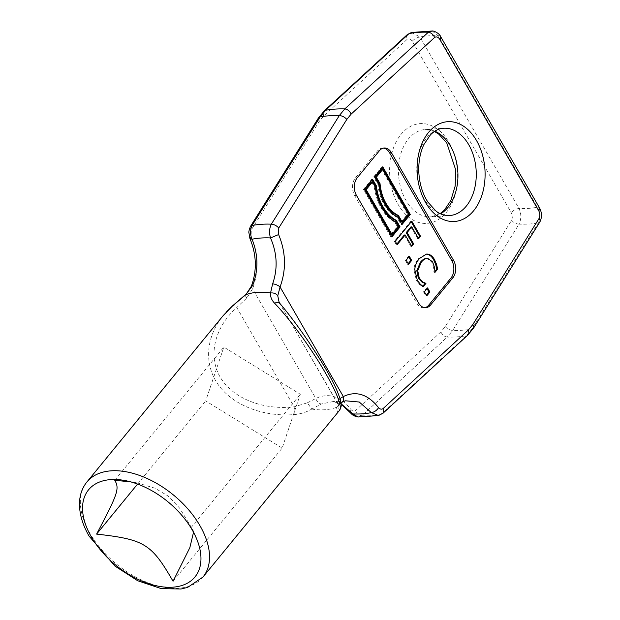<?xml version="1.0" encoding="UTF-8"?>
<svg xmlns="http://www.w3.org/2000/svg" width="620" height="620" viewBox="0 0 620 620"><rect width="100%" height="100%" fill="white"/><g stroke="black" fill="none" stroke-linecap="round" stroke-linejoin="round"><path stroke-width="0.46" stroke-dasharray="3.1 2.33" d="M193.525 532.301L192.944 529.929L179.591 508.082L168.222 496.101L155.093 488.235L137.795 483.065L130.735 481.88M114.762 480.283L223.851 347.107L205.693 400.915L282.154 448.082L300.312 394.266L223.851 347.107M191.216 527.45L300.312 394.266M137.57 484.073L205.693 400.915M173.058 581.258L282.154 448.082M426.762 295.856L425.847 295.926L426.405 295.244M427.01 288.602L426.653 287.982L423.491 291.842L425.847 295.926M427.568 287.92L426.653 287.982M424.406 291.78L423.491 291.842M420.445 284.355L419.531 284.425L422.414 286.657L422.786 286.208M426.002 254.138L418.407 258.672C415.632 262.144 414.121 265.802 413.873 269.646L416.431 280.48L419.531 284.425M423.336 286.595L422.414 286.657M427.661 258.3L426.746 258.362L431.69 261.911L433.636 267.615L433.915 272.165L434.829 271.506M426.32 258.37L426.746 258.362M434.829 272.103L433.915 272.165M434.984 272.366L434.07 272.436M408.526 264.267L407.611 264.329L408.169 263.647M408.774 257.013L408.41 256.393L405.255 260.253L407.611 264.329M409.332 256.331L408.41 256.393M406.17 260.191L405.255 260.253M418.608 238.708L417.694 238.778L418.252 238.088M411.231 221.797L410.866 221.177L394.343 241.358L396.296 244.737L396.854 244.047M411.789 221.115L410.866 221.177M395.258 241.288L394.343 241.358M397.211 244.667L396.296 244.737M404.248 235.019L410.796 246.357L411.354 245.675M411.711 246.295L410.796 246.357M410.866 226.943L417.694 238.778M401.21 221.929L407.526 214.218L381.742 169.562M408.44 214.156L407.526 214.218M382.765 166.827L381.85 166.896L373.596 176.964L377.898 184.411A38.053 25.807 86 0 0 396.8 217.155L401.101 224.603L401.659 223.921M374.511 176.901L373.596 176.964M378.812 184.342L377.898 184.411M397.722 217.093L396.8 217.155M402.016 224.533L401.101 224.603M382.207 167.508L381.85 166.896M391.026 234.368L397.335 226.656L394.646 221.991A43.764 29.675 -94 0 1 374.248 186.667L371.558 182.001M398.257 226.587L397.335 226.656M395.56 221.921L394.646 221.991M375.17 186.597L374.248 186.667M391.832 236.972L390.918 237.034L391.476 236.352M372.023 179.947L371.667 179.327L363.413 189.402L390.918 237.034M372.581 179.265L371.667 179.327M364.328 189.333L363.413 189.402M383.284 148.133A12.501 8.479 86 0 0 382.37 148.126A12.501 8.479 86 0 0 377.596 150.815L355.345 177.979A12.501 8.479 86 0 0 354.64 195.517L416.756 303.11A12.501 8.479 86 0 0 423.987 307.822A12.501 8.479 86 0 0 424.901 307.683M307.342 402.814L315.828 398.474C328.654 392.413 340.411 396.134 351.083 409.634C352.501 411.176 353.989 411.479 355.562 410.556L440.897 331.894L445.238 326.593L511.601 220.348C512.655 217.767 512.531 215.21 511.229 212.676L412.254 41.238C410.758 38.936 409.045 38.316 407.115 39.378L323.663 116.025L319.323 121.326L251.271 229.912L251.115 236.483C258.416 254.138 258.897 271.614 252.565 288.904L246.814 297.98L236.786 307.512C214.59 327.368 207.778 355.617 220.061 376.882C232.345 398.156 262.5 410.355 294.128 406.844L307.342 402.814L311.744 409.076C306.699 412.075 301.08 413.896 294.872 414.532C263.632 417.183 233.345 405.503 218.527 385.105C203.763 364.676 205.615 337.11 223.192 315.611M251.34 286.285A6.254 2.697 22.2 0 0 252.565 288.904L315.828 398.474A6.254 4.386 -118.7 0 0 321.3 403.992L311.767 409.061M351.083 409.634L350.424 411.331L350.703 413.106M341.116 403.783L333.118 401.551L341.147 404.163M333.111 401.551L321.3 403.992M355.562 410.556C356.996 413.625 359.096 415.354 361.855 415.749L358.05 417.004M440.897 331.894C442.37 334.978 444.493 336.707 447.276 337.071L361.855 415.749A122.287 72.982 39.3 0 0 381.161 414.393L378.572 415.547M511.601 220.348C513.686 222.619 516.158 223.89 519.025 224.161L452.724 330.421L447.284 337.071A141.314 84.343 39.3 0 0 466.442 335.722L471.89 329.081A141.314 84.343 39.3 0 1 452.732 330.429C449.841 330.189 447.346 328.91 445.238 326.593M412.254 41.238A6.254 2.682 150 0 1 420.011 37.029L518.994 208.475C521.389 213.706 521.404 218.938 519.033 224.161A122.489 73.106 39.3 0 0 538.323 222.805C540.57 217.589 540.229 212.381 537.323 207.188A110.283 65.813 39.3 0 1 518.994 208.475A6.254 2.682 150 0 0 511.229 212.676M407.115 39.378L406.627 36.673L407.642 34.309M411.61 32.457L420.011 37.029A110.283 65.813 39.3 0 1 438.34 35.743L432.132 31M323.663 116.025L323.167 113.282L324.175 110.965M319.323 121.326L318.277 119.249L318.463 117.932M251.271 229.912L250.217 227.889L250.356 226.61M251.115 236.483L249.93 238.568M246.814 297.98C245.187 295.748 244.83 294.655 245.753 294.709M294.872 414.532A6.254 0.504 -96.3 0 0 294.128 406.844L236.786 307.512A6.254 2.255 48.2 0 0 232.554 305.869M340.039 398.552L338.295 400.636L338.915 403.147L338.559 405L336.474 407.363A75.012 44.772 39.3 0 1 325.027 409.719A75.012 44.772 39.3 0 1 311.86 409.091M336.559 407.317L336.559 407.332C335.699 410.037 335.893 411.447 337.133 411.564L339.249 410.68M336.474 407.363L341.163 402.597L345.433 400.83M382.3 413.896L381.168 414.393L466.449 335.722L467.891 335.009M473.564 328.112L471.897 329.081L538.331 222.805L539.935 221.844M440.549 36.448A6.254 2.682 -30 0 0 438.34 35.743L537.323 207.188A6.254 2.682 -30 0 1 539.555 207.94L539.586 207.995M341.667 402.396A6.254 4.386 61.3 0 1 341.163 402.597M338.295 400.636C337.42 402.791 337.303 403.837 337.954 403.767A6.254 6.169 -79.9 0 1 337.133 411.564M338.559 405L338.249 405.953L337.954 403.767C350.649 408.061 311.442 340.155 280.604 304.435A6.254 4.41 139.8 0 0 280.263 303.893M337.954 403.767L279.147 302.343M401.008 134.393A50.011 33.914 -94 0 1 456.917 166.199A50.011 33.914 -94 0 1 412.874 219.96A50.011 33.914 -94 0 1 401.008 134.393M434.845 131.215A43.757 29.675 86 0 0 425.118 129.541A43.757 29.675 86 0 0 408.417 138.958A43.757 29.675 86 0 0 400.946 188.55A43.757 29.675 86 0 0 431.249 216.845A43.757 29.675 86 0 0 440.657 213.83M440.231 213.629L431.249 216.845L449.578 215.559A43.757 29.675 -94 0 1 416.911 173.988A43.757 29.675 -94 0 1 443.447 128.255L425.118 129.541L434.457 131.471M417.345 280.411L416.431 280.48M432.613 261.849L431.69 261.911M434.558 267.553L433.636 267.615M419.321 258.61L418.407 258.672M414.788 269.584L413.873 269.646M379.425 150.691L377.596 150.815M357.182 177.847L355.345 177.979M356.469 195.393L354.64 195.517M418.585 302.978L416.756 303.11M202.965 577.05A75.012 44.772 39.3 0 1 178.816 588.202A75.012 44.772 39.3 0 1 89.947 533.378A75.012 44.772 39.3 0 1 86.909 481.98M137.795 483.065L125.55 480.655M192.944 529.929L196.656 538.904M426.459 254.092L425.545 254.154M384.199 148.002L382.37 148.126M425.816 307.69L423.987 307.822M226.633 311.69L223.27 315.557M345.518 400.791L336.815 401.721L333.111 401.52M338.435 405.271L341.008 402.783M279.124 302.312L337.621 403.636"/><path stroke-width="0.93" d="M172.817 587.187A68.758 41.036 39.3 0 1 91.349 536.936A68.758 41.036 39.3 0 1 125.55 480.655A68.758 41.036 39.3 0 1 196.656 538.904A68.758 41.036 39.3 0 1 172.817 587.187M130.735 481.88L114.762 480.283C119.644 488.707 118.009 493.567 96.596 534.099C144.522 539.493 151.427 543.755 173.058 581.258L189.828 547.708L193.525 532.301M96.596 534.099L137.57 484.073M379.425 150.691A12.501 8.479 -94 0 1 384.199 148.002A12.501 8.479 -94 0 1 391.429 152.706L453.546 260.299A12.501 8.479 -94 0 1 452.84 277.838L430.59 305.001A12.501 8.479 -94 0 1 425.816 307.69A12.501 8.479 -94 0 1 418.585 302.978L356.469 195.393A12.501 8.479 -94 0 1 357.182 177.847L379.425 150.691M426.405 295.244L429.009 292.067L427.01 288.602M429.924 292.005L426.762 295.856L424.406 291.78L427.568 287.92L429.924 292.005L429.009 292.067M436.65 264.577L437.635 269.134L434.984 272.366L434.558 267.553L432.613 261.849L427.661 258.3C425.646 258.253 423.545 259.532 421.36 262.128L417.717 270.576L419.267 278.132L422.933 282.061L425.956 283.387L423.336 286.595L420.445 284.355L417.345 280.411L414.788 269.584C415.036 265.74 416.547 262.074 419.321 258.61L426.459 254.092L427.451 254.092C430.133 254.316 432.481 256.145 434.496 259.579L436.65 264.577L435.736 264.639L433.582 259.64C431.567 256.207 429.218 254.386 426.529 254.161L426.002 254.138M422.786 286.208L425.041 283.456L422.011 282.123L418.353 278.194L416.803 270.646L420.438 262.198C422.631 259.594 424.731 258.315 426.746 258.362M425.956 283.387L425.041 283.456M425.816 283.138L424.901 283.208M422.933 282.061L422.011 282.123M427.661 258.3L426.32 258.37M434.829 271.506L436.72 269.196L435.736 264.639M437.635 269.134L436.72 269.196M408.169 263.647L410.765 260.478L408.774 257.013M411.688 260.408L408.526 264.267L406.17 260.191L409.332 256.331L411.688 260.408L410.765 260.478M418.252 238.088L419.647 236.391L411.231 221.797M420.569 236.321L418.608 238.708L411.781 226.881L407.123 232.57L413.664 243.908L411.711 246.295L405.162 234.957L397.211 244.667L395.258 241.288L411.789 221.115L420.569 236.321L419.647 236.391M396.854 244.047L404.248 235.019L405.162 234.957M411.354 245.675L412.75 243.97L406.201 232.632L410.866 226.943L411.781 226.881M413.664 243.908L412.75 243.97M407.123 232.57L406.201 232.632M382.656 169.5L381.742 169.562L375.425 177.274L379.122 183.683A36.154 24.513 86 0 0 397.513 215.528L401.21 221.929L402.124 221.867L408.44 214.156L382.656 169.5L376.34 177.212L375.425 177.274M376.34 177.212L380.045 183.613L379.122 183.683M380.045 183.613A36.154 24.513 86 0 0 398.428 215.458L397.513 215.528M398.428 215.458L402.124 221.867M374.511 176.901L382.765 166.827L410.269 214.466L402.016 224.533L397.722 217.093A38.053 25.807 -94 0 1 378.812 184.342L374.511 176.901M401.659 223.921L409.347 214.528L382.207 167.508M410.269 214.466L409.347 214.528M365.242 189.704L391.026 234.368L391.941 234.298L398.257 226.587L395.56 221.921A43.764 29.675 -94 0 1 375.17 186.597L372.473 181.931L371.558 182.001L365.242 189.704L366.156 189.642L391.941 234.298M372.473 181.931L366.156 189.642M391.476 236.352L399.164 226.959L395.366 220.387A41.858 28.388 -94 0 1 375.457 185.899L372.023 179.947M400.078 226.897L391.832 236.972L364.328 189.333L372.581 179.265L376.379 185.837A41.858 28.388 86 0 0 396.288 220.325L400.078 226.897L399.164 226.959M396.288 220.325L395.366 220.387M376.379 185.837L375.457 185.899M424.901 307.683A12.501 8.479 86 0 0 428.753 305.125L451.004 277.969A12.501 8.479 86 0 0 451.716 260.431L389.6 152.838A12.501 8.479 86 0 0 383.284 148.133M341.147 404.163L351.176 413.548L352.912 413.92L341.116 403.783M350.757 413.183L352.478 414.873L355.865 416.64L358.042 417.004L352.873 413.92M324.175 110.965L325.608 110.259L409.014 33.612L411.61 32.457L409.014 33.612A122.489 73.106 39.3 0 1 428.311 32.255L344.782 108.911A141.314 84.343 39.3 0 0 344.774 108.911L339.326 115.552L271.335 224.169A122.287 72.982 39.3 0 1 271.335 224.169C269.266 228.509 269.002 233.097 270.537 237.933L270.506 237.933C277.202 253.347 277.907 268.662 272.622 283.875L270.545 292.973C270.188 296.577 271.537 299.979 274.575 303.203C306.784 336.908 347.401 404.364 339.264 410.657C341.62 406.03 343.116 405.418 336.551 389.531C332.777 381.161 327.135 370.907 319.626 358.771L309.217 342.674C298.654 327.128 288.982 314.177 280.194 303.815A6.254 4.41 139.8 0 0 274.575 303.203M324.407 110.771L318.494 117.87L320.16 116.901A141.314 84.343 39.3 0 1 320.168 116.901L325.616 110.251A141.314 84.343 39.3 0 1 325.616 110.251A141.314 84.343 39.3 0 1 344.774 108.911M251.34 286.285A6.254 2.697 22.2 0 1 251.356 286.231A6.254 2.697 22.2 0 1 252.758 285.27C258.494 270.056 258.261 254.712 252.053 239.227L249.938 238.599L248.891 232.608C248.62 232.066 249.108 230.067 250.356 226.61L252.03 225.525L320.16 116.901A141.314 84.343 39.3 0 1 339.326 115.552A141.314 84.343 39.3 0 1 339.334 115.552C342.217 115.793 344.712 117.072 346.82 119.397L351.16 114.096C349.688 111.003 347.564 109.275 344.782 108.911M252.022 239.235C250.069 234.399 250.069 229.826 252.038 225.525A122.287 72.982 39.3 0 1 252.038 225.525A122.287 72.982 39.3 0 1 271.328 224.169C274.203 224.44 276.675 225.711 278.76 227.982L346.82 119.397M249.938 238.599C256.587 254.696 257.06 270.576 251.363 286.238L245.815 294.702L252.758 285.27M245.753 294.709L232.314 306.172A6.254 2.255 48.2 0 1 232.508 305.908L226.633 311.69M232.554 305.869A6.254 2.255 48.2 0 0 232.508 305.908L245.342 294.771M339.249 410.68L202.965 577.05A75.012 44.772 39.3 0 0 173.305 494.884A75.012 44.772 39.3 0 0 86.909 481.98L223.192 315.611L232.314 306.172M270.545 292.973L270.537 292.989C273.668 292.632 276.078 293.578 277.768 295.802L280.062 286.975C286.394 269.654 285.905 252.177 278.613 234.554L270.537 237.933M245.815 294.702A75.012 44.772 39.3 0 1 270.428 292.973M351.16 114.096L434.612 37.448C436.542 36.386 438.255 37.006 439.743 39.3L538.726 210.746C540.028 213.272 540.152 215.838 539.09 218.418L472.735 324.663L468.387 329.956L383.059 408.627C381.502 409.549 380.006 409.246 378.58 407.704C367.9 394.204 356.151 390.484 343.325 396.544A6.254 4.386 61.3 0 1 341.736 402.357L345.518 400.807L359.251 402.024L371.365 412.625A112.352 67.053 39.3 0 1 352.912 413.92M378.58 407.704C376.712 410.479 374.317 412.122 371.396 412.618L378.572 415.547L358.05 417.004M439.743 39.3A6.254 2.682 -30 0 0 440.58 36.503C439.657 33.658 434.101 30.667 432.117 31L428.311 32.255A122.489 73.106 39.3 0 1 428.319 32.255C431.078 32.651 433.179 34.379 434.612 37.448M252.053 239.227A112.352 67.053 39.3 0 1 270.506 237.933M272.622 283.875A6.254 2.697 22.2 0 1 280.062 286.975L343.325 396.544L340.039 398.552M538.726 210.746A6.254 2.682 -30 0 0 539.563 207.948L440.58 36.503A6.254 2.682 -30 0 0 440.549 36.448M539.09 218.418L540.144 220.441L539.935 221.844M472.735 324.663L473.781 326.732L473.564 328.112M468.387 329.956L468.89 332.7L467.891 335.009L382.563 413.664M383.059 408.627L383.548 411.339L383.075 413.021L378.564 415.547M341.008 402.783L341.736 402.349A6.254 4.386 61.3 0 1 341.667 402.396M280.263 303.893A6.254 4.41 139.8 0 0 280.201 303.815L279.124 302.304L277.768 295.802M440.657 213.83A43.757 29.675 86 0 0 447.95 207.429A43.757 29.675 86 0 0 457.018 164.742A43.757 29.675 86 0 0 434.845 131.215M466.279 206.142A43.757 29.675 -94 0 1 449.578 215.559C444.052 215.59 439.394 213.97 435.604 210.699L427.87 202.05C422.507 193.727 419.492 183.799 418.825 172.283C418.43 161.89 420.112 152.66 423.871 144.592L430.42 134.881C434.604 130.712 438.945 128.503 443.447 128.255A43.757 29.675 -94 0 1 473.75 156.55A43.757 29.675 -94 0 1 466.279 206.142M473.68 210.707A50.011 33.914 86 0 0 461.822 125.139A50.011 33.914 86 0 0 417.779 178.901A50.011 33.914 86 0 0 473.68 210.707M278.613 234.554L278.76 227.982M419.267 278.132L418.353 278.194M417.717 270.576L416.803 270.646M421.36 262.128L420.438 262.198M434.496 259.579L433.582 259.64M427.451 254.092L426.529 254.161M391.429 152.706L389.6 152.838M430.59 305.001L428.753 305.125M452.84 277.838L451.004 277.969M453.546 260.299L451.716 260.431M440.231 213.629L444.408 210.079L450.856 200.431L455.173 186.008L455.646 169.694L446.78 142.98L438.945 134.284L434.457 131.471M407.611 34.332L324.144 110.988M318.525 117.831L250.457 226.432M411.541 32.465L432.21 31M540.005 221.72C542.097 217.155 541.942 212.567 539.563 207.948M539.912 221.89L473.541 328.151M473.634 327.988L467.65 335.211M86.909 481.98C83.018 486.785 80.654 492.458 79.809 498.992C78.5 510.71 81.6 523.11 89.117 536.184L114.995 566.114L137.702 580.739L161.34 588.644L181.071 589L187.682 587.357L202.965 577.05"/></g></svg>
